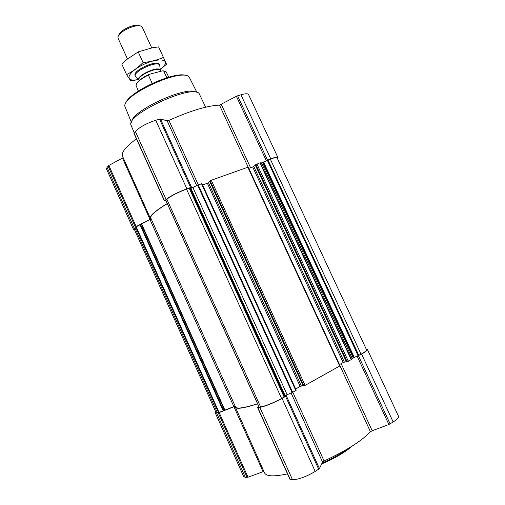 <?xml version="1.0" encoding="UTF-8"?>
<svg xmlns="http://www.w3.org/2000/svg" width="505" height="505" viewBox="0 0 505 505"><rect width="100%" height="100%" fill="white"/><g stroke="black" fill="none" stroke-linecap="round" stroke-linejoin="round"><path stroke-width="0.76" d="M341.159 363.632L372.198 430.752L388.875 424.509L393.161 421.972C397.145 419.384 398.918 417.452 398.483 416.177L367.387 349.473L366.258 349.163M372.198 430.752L370.455 431.75C361.713 440.947 346.26 450.694 324.096 460.983L322.556 462.056L319.431 468.571L315.221 471.436C306.282 476.714 298.707 479.485 292.509 479.75L290.078 479.333M215.786 411.96L215.288 412.926L218.299 412.92L235.002 406.367L264.5 472.831C266.305 476.474 273.969 476.815 287.49 473.86M263.85 471.386L248.024 477.219L245.342 477.351L243.7 476.638L215.288 412.926M134.431 229.567L133.396 229.289L106.504 168.992L107.047 167.338L108.853 165.457L122.469 158.078L150.01 219.492L150.913 218.854L150.326 218.229C149.486 215.875 155.117 210.983 167.237 203.559M123.151 157.617L122.469 158.078M150.326 218.229L122.526 156.228C121.067 152.592 125.701 146.797 136.419 138.831M134.134 133.509L135.378 131.483C139.506 127.159 146.298 123.416 155.748 120.253L160.483 119.003L167.168 120.821L196.691 185.663M255.277 164.927L259.93 162.812L261.369 162.957L270.724 158.785C275.048 157.27 277.447 156.834 277.908 157.497L248.567 94.549C247.898 93.438 245.354 93.513 240.948 94.782L236.384 96.297L219.479 105.109C207.233 105.69 190.379 110.778 168.923 120.379L167.168 120.821M346.481 361.851L351.227 359.674L352.086 358.499L361.574 354.081C365.652 351.777 367.59 350.236 367.387 349.473M339.499 364.559L343.166 362.521L346.31 361.637M303.259 385.927L305.096 385.391L340.073 365.809L248.226 167.086L211.279 180.247L209.708 181.263M295.646 388.938L300.166 386.426L303.082 385.65M259.115 407.043L260.605 406.942C266.053 405.862 273.053 403.041 281.601 398.489L284.479 396.81L284.347 396.046L285.117 395.541L292.66 392.328L296.239 390.232L202.019 183.65L198.175 184.937L190.511 188.605L189.621 188.075L186.541 189.11C177.697 192.474 171.138 195.839 166.858 199.204L165.829 200.251M202.619 184.956L207.372 183.246L209.802 181.579M248.807 168.354L252.677 166.959L255.334 165.192M235.147 406.102L218.545 412.604L216.058 412.56L134.16 228.961L135.725 227.054L151.197 218.924M257.537 403.741C244.035 408.034 236.706 409.113 235.545 406.98L150.799 218.027C149.966 215.711 155.458 210.92 167.281 203.654M166.101 201.034L164.46 201.009L166.063 199.494C170.583 195.934 177.52 192.373 186.882 188.813L191.515 187.254L193.428 187.33M133.396 229.289L136.123 226.543L150.01 219.492M277.908 157.497L277.428 158.545M261.369 162.957L270.314 159.094C274.411 157.661 276.677 157.251 277.119 157.876L366.567 349.826C366.756 350.552 364.919 352.01 361.062 354.194L270.314 159.094M352.086 358.499L361.062 354.194M235.071 407.207C236.258 409.378 243.763 408.255 257.582 403.836M258.705 406.329L257.613 407.598L259.848 407.358C265.605 406.222 273.009 403.242 282.061 398.42L286.385 395.901L287.623 394.392M186.711 75.794C176.466 69.905 127.828 92.068 125.556 103.664M196.944 92.415L189.116 76.918C181.585 67.834 122.911 94.574 124.823 106.214L131.388 122.286M196.142 92.232C187.513 85.231 132.152 110.456 131.773 121.566M205.655 107.18L199.084 93.488C192.386 84.095 128.1 113.391 130.795 124.609L134.267 132.891M348.766 448.169C341.683 453.414 332.795 458.363 322.095 463.009M352.351 445.959C345.313 452.152 335.074 458.161 321.635 463.969M164.826 71.173L162.717 70.782L148.994 74.399C142 77.776 137.808 81.015 136.432 84.114M148.994 74.399L148.369 75.049C140.8 78.875 136.697 82.328 136.041 85.414L138.357 91.033M168.784 77.164L166.057 71.735L162.717 70.782M163.721 70.997L166.808 77.738M148.369 75.049L152.163 83.382M139.538 25.843C135.643 22.858 119.111 30.395 118.808 35.293M151.702 47.868L142.341 27.396L141.526 26.494C137.278 22.959 118.113 31.695 117.993 37.218L118.145 38.424L127.462 58.952M159.776 66.01L159.649 65.246C158.052 59.937 132.392 71.628 135.346 76.318L135.845 76.918M126.572 74.588L121.812 64.078L126.97 59.356L138.212 51.901L152.491 47.729L158.608 46.902L163.424 57.406C157.282 60.07 150.496 61.793 143.073 62.576C137.934 67.632 132.43 71.641 126.572 74.588L130.776 80.869L138.503 79.582M159.889 69.86L166.517 64.223L163.424 57.406M138.212 51.901L143.073 62.576M159.416 64.886L158.804 63.883C155.319 60.43 134.557 69.892 134.879 74.79L135.233 75.908M160.041 69.722L164.182 65.663C169.648 58.643 156.967 57.835 142.883 64.823C128.712 71.691 124.318 80.819 134.778 80.036L138.471 79.55M351.227 359.674L259.93 162.812M348.33 361.29L256.875 163.91M339.732 366.081L247.797 167.161M305.096 385.391L211.279 180.247M295.835 390.554L201.527 183.738M292.66 392.328L198.175 184.937M284.145 397.075L189.211 188.15M281.601 398.489L186.541 189.11M107.047 167.338L134.147 228.09M108.102 166L135.334 227.023M108.853 165.457L136.123 226.543M134.059 133.156L164.573 200.826M135.378 131.483L166.063 199.494M155.748 120.253L186.882 188.813M159.536 119.123L190.606 187.475M160.483 119.003L191.515 187.254M168.923 120.379L198.314 184.893M219.479 105.109L248.119 167.073M221.316 104.472L250.562 167.723M236.384 96.297L266.211 160.495M237.609 95.78L267.442 159.959M240.948 94.782L270.724 158.785M217.39 412.755L134.873 227.818M218.545 412.604L135.725 227.054M219.056 412.421L136.192 226.789M223.09 410.597L140.131 224.977M223.608 410.413L140.598 224.712M224.561 410.281L141.305 224.081M224.921 410.167L141.621 223.892M233.834 406.531L150.036 219.618M259.153 407.137L165.785 200.163M260.605 406.942L166.858 199.204M358.834 355.432L267.959 159.94M284.479 396.81L189.621 188.075M284.347 396.046L190.107 188.681M284.681 395.787L190.511 188.605M285.117 395.541L190.972 188.441M287.092 394.607L192.935 187.589M292.13 392.574L197.657 185.165M300.166 386.426L207.372 183.246M301.352 385.946L208.483 182.677M303.284 385.978L209.689 181.213M303.896 385.877L210.156 180.822M343.166 362.521L252.677 166.959M344.328 362.047L253.769 166.404M346.499 361.902L255.252 164.87M347.156 361.769L255.77 164.472M351.486 359.491L260.239 162.743M352.155 358.38L261.502 162.976M353.121 357.691L262.638 162.717M353.513 357.477L263.048 162.566M354.169 357.174L263.692 162.269M358.171 355.735L267.315 160.237M216.695 413.134L245.342 477.351M218.299 412.92L247.09 477.44M219.195 412.635L248.024 477.219M233.91 406.639L263.036 471.607M257.828 407.63L290.299 479.636M259.848 407.358L292.509 479.75M282.061 398.42L315.221 471.436M285.603 396.444L318.687 469.233M286.385 395.901L319.431 468.571M291.101 392.991L322.556 462.056M292.786 392.252L324.096 460.983M340.017 365.898L370.455 431.75M357.231 356.404L388.875 424.509M358.468 355.817L390.113 423.91M361.574 354.081L393.161 421.972M139.184 80.529L138.989 80.093C136.47 76.103 158.753 65.953 160.11 70.473L160.079 70.264C159.41 65.094 135.397 76.04 138.856 79.935L135.485 76.552M157.97 72.032L150.503 74.001M133.976 133.408L164.46 201.009M259.065 407.125L165.741 200.239M303.227 385.978L209.657 181.257M346.436 361.902L255.214 164.92M257.613 407.598L290.047 479.529M134.999 75.554L135.346 76.318M159.302 64.476L159.649 65.246M160.521 71.363L159.738 65.499M162.831 67.247L163.765 66.723M134.778 80.036L133.44 80.51"/></g></svg>

